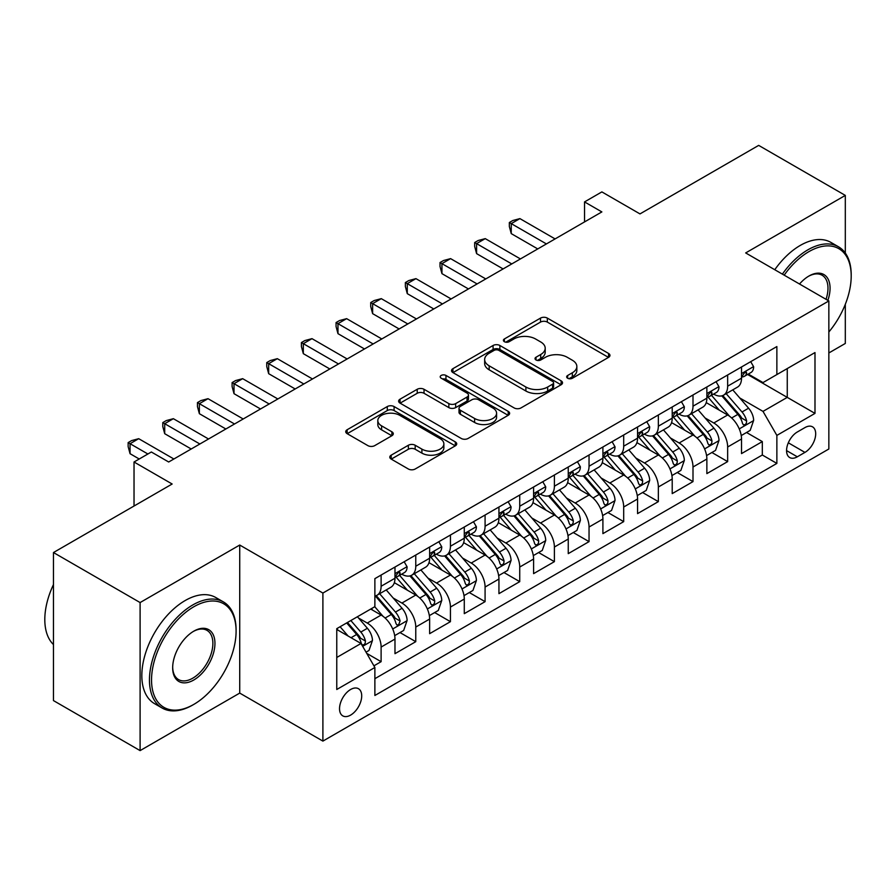 <?xml version="1.0" encoding="UTF-8"?>
<svg xmlns="http://www.w3.org/2000/svg" width="896" height="896" viewBox="0 0 896 896"><rect width="100%" height="100%" fill="white"/><g stroke="black" fill="none" stroke-linecap="round" stroke-linejoin="round"><path stroke-width="1.34" d="M567.65 378.235A3.371 1.949 0 0 0 572.421 378.235L608.552 357.37A4.816 2.778 0 0 0 609.963 355.398A4.816 2.778 0 0 0 608.552 353.438L547.333 318.091A4.816 2.778 0 0 0 540.523 318.091L504.381 338.957A3.371 1.949 0 0 0 503.395 340.334A3.371 1.949 0 0 0 504.381 341.701A3.371 1.949 0 0 0 509.152 341.701L513.822 339.002A15.389 8.893 0 0 1 535.595 339.002L540.702 341.947A15.389 8.893 0 0 1 545.205 348.23A15.389 8.893 0 0 1 540.702 354.514L536.021 357.213A3.371 1.949 0 0 0 535.035 358.59A3.371 1.949 0 0 0 536.021 359.968A3.371 1.949 0 0 0 540.781 359.968L545.462 357.269A15.389 8.893 0 0 1 567.224 357.269L572.331 360.214A15.389 8.893 0 0 1 576.845 366.498A15.389 8.893 0 0 1 572.331 372.781L567.65 375.48A3.371 1.949 0 0 0 566.664 376.858A3.371 1.949 0 0 0 567.65 378.235L567.65 375.48M350.627 715.098A15.68 9.05 120 0 0 360.864 701.277A15.68 9.05 120 0 0 358.467 688.71A15.68 9.05 120 0 0 350.627 689.494A15.68 9.05 120 0 0 340.379 703.304A15.68 9.05 120 0 0 342.776 715.87A15.68 9.05 120 0 0 350.627 715.098M391.205 455.168A4.816 2.778 0 0 0 389.794 457.128A4.816 2.778 0 0 0 391.205 459.088L408.374 469.011A4.816 2.778 0 0 0 415.184 469.011L455.314 445.838A4.816 2.778 0 0 0 456.725 443.878A4.816 2.778 0 0 0 455.314 441.907L394.094 406.56A4.816 2.778 0 0 0 387.285 406.56L347.155 429.733A4.816 2.778 0 0 0 345.744 431.693A4.816 2.778 0 0 0 347.155 433.664L367.898 445.637A4.816 2.778 0 0 0 374.707 445.637L391.877 435.725A4.816 2.778 0 0 0 393.288 433.765A4.816 2.778 0 0 0 391.877 431.794L381.595 425.858A12.869 7.426 0 0 1 377.821 420.605A12.869 7.426 0 0 1 385.762 413.739A12.869 7.426 0 0 1 399.784 415.352L440.093 438.614A12.869 7.426 0 0 1 443.867 443.878A12.869 7.426 0 0 1 435.926 450.733A12.869 7.426 0 0 1 421.904 449.131L415.184 445.245A4.816 2.778 0 0 0 408.374 445.245L391.205 455.168L391.205 459.088M845.309 253.053L845.309 195.406L758.677 145.387L639.979 213.909L601.866 191.901L584.539 201.914L601.866 211.915L168.683 462L151.357 451.998L134.03 462L134.03 506.016M140.101 602.56L140.101 750.613L239.725 693.09L239.725 545.037L140.101 602.56L53.469 552.541L172.155 484.008L134.03 462M239.725 545.037L322.896 593.051L828.845 300.944L828.845 448.997L322.896 741.104L322.896 593.051M845.309 195.406L745.674 252.93L828.845 300.944M514.17 407.938A4.816 2.778 0 0 0 520.968 407.938L561.109 384.765A4.816 2.778 0 0 0 562.52 382.794A4.816 2.778 0 0 0 561.109 380.834L499.878 345.486A4.816 2.778 0 0 0 493.08 345.486L452.939 368.659A4.816 2.778 0 0 0 451.528 370.619A4.816 2.778 0 0 0 452.939 372.59L514.17 407.938M442.546 378.963A3.371 1.949 0 0 1 445.962 379.434L445.962 375.435L508.211 411.376A4.816 2.778 0 0 1 509.622 413.336A4.816 2.778 0 0 1 508.211 415.296L468.07 438.469A4.816 2.778 0 0 1 461.272 438.469L400.042 403.122L400.042 399.19A4.816 2.778 0 0 0 398.63 401.162A4.816 2.778 0 0 0 400.042 403.122M400.042 399.19L417.222 389.278A4.816 2.778 0 0 1 424.021 389.278L448.851 403.614A4.816 2.778 0 0 0 455.661 403.614L467.051 397.04A4.816 2.778 0 0 0 468.462 395.069A4.816 2.778 0 0 0 467.051 393.109L441.202 378.179A3.371 1.949 0 0 1 440.216 376.813A3.371 1.949 0 0 1 442.299 375.01A3.371 1.949 0 0 1 445.962 375.435M140.101 750.613L53.469 700.594L53.469 552.541M828.845 352.968L845.309 343.459L845.309 304.293M373.923 665.829L381.114 661.674L366.733 653.374M358.557 618.038L367.259 623.067A19.6 11.323 60 0 1 381.114 647.069L394.979 639.072L394.979 653.677L415.766 641.67L400.008 632.565M393.21 598.035L401.912 603.053A19.6 11.323 60 0 1 415.766 627.066L429.632 619.058L429.632 633.674L450.43 621.667L434.661 612.562M427.862 578.032L436.565 583.05A19.6 11.323 60 0 1 450.43 607.062L464.285 599.054L464.285 613.659L485.083 601.653L469.314 592.558M462.515 558.018L471.218 563.046A19.6 11.323 60 0 1 485.083 587.048L498.938 579.051L498.938 593.656L519.736 581.65L503.966 572.544M497.168 538.014L505.87 543.032A19.6 11.323 60 0 1 519.736 567.045L533.59 559.037L533.59 573.642L554.389 561.646L538.619 552.541M531.821 518L540.523 523.029A19.6 11.323 60 0 1 554.389 547.042L568.254 539.034L568.254 553.638L589.042 541.632L573.272 532.526M566.485 497.997L575.176 503.026A19.6 11.323 60 0 1 589.042 527.027L602.907 519.03L602.907 533.635L623.694 521.629L607.925 512.523M601.138 477.994L609.84 483.011A19.6 11.323 60 0 1 623.694 507.024L637.56 499.016L637.56 513.621L658.347 501.626L642.578 492.52M635.79 457.979L644.493 463.008A19.6 11.323 60 0 1 658.347 487.01L672.213 479.013L672.213 493.618L693 481.611L677.242 472.506M670.443 437.976L679.146 442.994A19.6 11.323 60 0 1 693 467.006L706.866 459.01L706.866 473.614L727.653 461.608L727.653 447.003A19.6 11.323 -120 0 0 713.798 422.99L705.096 417.973M711.894 452.502L727.653 461.608M394.979 639.072A19.6 11.323 -120 0 0 381.114 615.059L370.72 609.056M429.632 619.058A19.6 11.323 -120 0 0 415.766 595.056L394.341 582.68M464.285 599.054A19.6 11.323 -120 0 0 450.43 575.042L428.994 562.677M498.938 579.051A19.6 11.323 -120 0 0 485.083 555.038L463.646 542.662M533.59 559.037A19.6 11.323 -120 0 0 519.736 535.035L498.299 522.659M568.254 539.034A19.6 11.323 -120 0 0 554.389 515.021L532.952 502.656M602.907 519.03A19.6 11.323 -120 0 0 589.042 495.018L567.616 482.642M637.56 499.016A19.6 11.323 -120 0 0 623.694 475.014L602.269 462.638M672.213 479.013A19.6 11.323 -120 0 0 658.347 455L636.922 442.635M706.866 459.01A19.6 11.323 -120 0 0 693 434.997L671.574 422.621M804.933 427.594L797.317 431.995A15.187 8.77 120 0 0 787.382 445.379A15.187 8.77 120 0 0 789.712 457.554A15.187 8.77 120 0 0 797.317 456.803L804.933 452.402A15.187 8.77 120 0 0 814.867 439.018A15.187 8.77 120 0 0 812.538 426.843A15.187 8.77 120 0 0 804.933 427.594M336.762 657.474L361.021 643.474L374.875 667.486L374.875 695.486L776.866 463.411L776.866 435.4L763 411.387L739.749 397.958M374.875 667.486L336.762 689.494L336.762 628.667L374.875 606.659L374.875 578.648L776.866 346.562L776.866 374.573L814.99 352.565L814.99 413.392L776.866 435.4M401.733 574.146L401.912 574.246A19.6 11.323 60 0 0 411.712 575.221L425.578 567.213A19.6 11.323 -120 0 0 429.632 558.242L429.632 547.03M436.386 554.131L436.565 554.243A19.6 11.323 60 0 0 446.365 555.206L460.23 547.21A19.6 11.323 -120 0 0 464.285 538.227L464.285 527.027M471.038 534.128L471.218 534.229A19.6 11.323 60 0 0 481.018 535.203L494.883 527.195A19.6 11.323 -120 0 0 498.938 518.224L498.938 507.024M505.691 514.125L505.87 514.226A19.6 11.323 60 0 0 515.67 515.2L529.536 507.192A19.6 11.323 -120 0 0 533.59 498.221L533.59 487.01M540.344 494.11L540.523 494.211A19.6 11.323 60 0 0 550.323 495.186L564.189 487.189A19.6 11.323 -120 0 0 568.254 478.206L568.254 467.006M574.997 474.107L575.176 474.208A19.6 11.323 60 0 0 584.987 475.182L598.842 467.174A19.6 11.323 -120 0 0 602.907 458.203L602.907 447.003M609.65 454.093L609.84 454.205A19.6 11.323 60 0 0 619.64 455.168L633.494 447.171A19.6 11.323 -120 0 0 637.56 438.2L637.56 426.989M644.302 434.09L644.493 434.19A19.6 11.323 60 0 0 654.293 435.165L668.147 427.168A19.6 11.323 -120 0 0 672.213 418.186L672.213 406.986M678.966 414.086L679.146 414.187A19.6 11.323 60 0 0 688.946 415.162L702.811 407.154A19.6 11.323 -120 0 0 706.866 398.182L706.866 386.971M374.875 678.686L762.317 455L762.317 441.594L741.518 453.6L741.518 438.995A19.6 11.323 -120 0 0 727.653 414.994L706.227 402.618M713.619 394.072L713.798 394.184A19.6 11.323 -120 0 0 723.598 395.147A19.6 11.323 -120 0 0 727.653 386.176L727.653 374.976M723.598 395.147L737.464 387.15A19.6 11.323 -120 0 0 741.518 378.179L741.518 366.968M381.114 575.042L381.114 586.253A19.6 11.323 60 0 1 377.059 595.224A19.6 11.323 60 0 1 374.875 596.019M377.059 595.224L390.925 587.216A19.6 11.323 -120 0 0 394.979 578.245L394.979 567.045M415.766 555.038L415.766 566.238A19.6 11.323 60 0 1 411.712 575.221M450.43 535.035L450.43 546.235A19.6 11.323 60 0 1 446.365 555.206M485.083 515.021L485.083 526.232A19.6 11.323 60 0 1 481.018 535.203M519.736 495.018L519.736 506.218A19.6 11.323 60 0 1 515.67 515.2M554.389 475.014L554.389 486.214A19.6 11.323 60 0 1 550.323 495.186M589.042 455L589.042 466.211A19.6 11.323 60 0 1 584.987 475.182M623.694 434.997L623.694 446.197A19.6 11.323 60 0 1 619.64 455.168M658.347 414.982L658.347 426.194A19.6 11.323 60 0 1 654.293 435.165M693 394.979L693 406.179A19.6 11.323 60 0 1 688.946 415.162M693 467.006L693 481.611M658.347 487.01L658.347 501.626M623.694 507.024L623.694 521.629M589.042 527.027L589.042 541.632M554.389 547.042L554.389 561.646M519.736 567.045L519.736 581.65M485.083 587.048L485.083 601.653M450.43 607.062L450.43 621.667M415.766 627.066L415.766 641.67M381.114 647.069L381.114 661.674M361.021 643.474L336.762 629.462M763 411.387L787.259 397.387L787.259 368.57L814.99 352.565M747.578 374.472L814.99 413.392M748.272 374.069L763 382.581L776.866 374.573M239.725 693.09L322.896 741.104M584.539 201.914L584.539 221.917M746.547 432.499L762.317 441.594M762.317 455L776.866 463.411M569.005 378.706L572.331 376.779A15.389 8.893 0 0 0 576.845 370.496L576.845 366.498M545.205 348.23L545.205 352.24A15.389 8.893 0 0 1 540.702 358.523L537.365 360.438M608.496 357.403L547.333 322.09A4.816 2.778 0 0 0 540.523 322.09L505.736 342.182M561.042 384.798L499.878 349.485A4.816 2.778 0 0 0 493.08 349.485L453.006 372.624M552.597 384.171A3.371 1.949 0 0 0 553.594 382.794A3.371 1.949 0 0 0 552.597 381.427L498.859 350.392A3.371 1.949 0 0 0 494.099 350.392L489.16 353.237A15.389 8.893 0 0 0 484.658 359.531A15.389 8.893 0 0 0 489.16 365.814L525.896 387.016A15.389 8.893 0 0 0 547.669 387.016L552.597 384.171L552.597 388.17A3.371 1.949 0 0 0 553.594 386.803L553.594 382.794M484.658 359.531L484.658 363.53A15.389 8.893 0 0 0 489.16 369.813L489.16 365.814M552.597 388.17L547.669 391.026A15.389 8.893 0 0 1 525.896 391.026L489.16 369.813M400.109 403.155L417.222 393.277L417.222 389.278M468.462 395.069L468.462 399.078A4.816 2.778 0 0 1 467.051 401.038L455.661 407.613A4.816 2.778 0 0 1 448.851 407.613L424.021 393.277A4.816 2.778 0 0 0 417.222 393.277M445.962 379.434L508.144 415.341M474.622 418.488A12.869 7.426 0 0 0 488.645 420.101A12.869 7.426 0 0 0 496.586 413.235A12.869 7.426 0 0 0 492.822 407.982L478.621 399.784A4.816 2.778 0 0 0 471.811 399.784L460.421 406.358A4.816 2.778 0 0 0 459.01 408.33A4.816 2.778 0 0 0 460.421 410.29L474.622 418.488L474.622 422.486A12.869 7.426 0 0 0 488.645 424.099A12.869 7.426 0 0 0 496.586 417.234L496.586 413.235M459.01 408.33L459.01 412.328A4.816 2.778 0 0 0 460.421 414.288L460.421 410.29M474.622 422.486L460.421 414.288M443.867 443.878L443.867 447.877A12.869 7.426 0 0 1 435.926 454.742A12.869 7.426 0 0 1 421.904 453.13L415.184 449.254A4.816 2.778 0 0 0 408.374 449.254L391.261 459.133M377.821 420.605L377.821 424.603A12.869 7.426 0 0 0 381.595 429.856L381.595 425.858M391.821 435.758L381.595 429.856M455.258 445.872L394.094 410.558A4.816 2.778 0 0 0 387.285 410.558L347.211 433.698M741.227 435.568L750.187 430.394L753.648 420.392A12.992 7.493 -120 0 0 748.586 408.195L732.76 389.861M729.579 416.259L711.491 395.304M719.286 410.155L708.781 397.992A31.125 17.965 -120 0 0 707.818 396.906M721.829 395.853L737.845 414.4A12.992 7.493 60 0 1 742.482 423.349L743.422 424.883L745.181 424.637L746.357 423.214L746.637 420.941A12.992 7.493 -120 0 0 742.011 411.992L726.174 393.669M722.77 395.55L739.984 415.475A6.619 3.819 60 0 1 741.653 418.062L746.637 420.941M750.702 361.67L753.648 366.766A12.992 7.493 60 0 1 750.96 372.512L744.374 376.32A12.992 7.493 -120 0 0 746.637 373.33L746.368 372.176L744.744 372.501L742.482 375.726A12.992 7.493 60 0 1 741.518 377.574M546.414 243.925L511.246 223.619L519.904 218.613L555.083 238.918M741.955 376.925L742.011 376.925A12.992 7.493 -120 0 0 744.374 376.32M537.757 248.931L511.246 233.621L511.246 223.619L509.342 222.522L512.803 220.517L519.904 218.613M511.246 233.621L509.342 226.52L509.342 222.522M828.845 332.002A59.786 34.518 120 0 0 851.2 276.035A59.786 34.518 120 0 0 808.92 251.63A59.786 34.518 120 0 0 784.179 275.15M782.387 274.12A61.264 35.37 -60 0 1 807.878 249.827A61.264 35.37 -60 0 1 838.51 246.792A61.264 35.37 -60 0 1 851.2 274.837L851.2 276.035M799.523 284.01A29.893 17.259 -60 0 1 808.92 276.035L808.92 276.035A29.893 17.259 -60 0 1 827.859 300.373M774.771 269.718A61.264 35.37 -60 0 1 800.262 245.426A61.264 35.37 -60 0 1 830.883 242.39L838.51 246.792M826.034 299.32A28.426 16.408 120 0 0 822.091 275.229A28.426 16.408 120 0 0 808.394 276.349M192.774 704.995L193.816 704.39A59.786 34.518 120 0 0 236.096 631.165A59.786 34.518 120 0 0 193.816 606.76A59.786 34.518 120 0 0 151.536 679.986A59.786 34.518 120 0 0 193.816 704.39L192.774 704.995A61.264 35.37 -60 0 1 162.142 708.03A61.264 35.37 -60 0 1 152.757 658.941A61.264 35.37 -60 0 1 192.774 604.957A61.264 35.37 -60 0 1 223.406 601.922A61.264 35.37 -60 0 1 236.096 629.966L236.096 631.165M193.816 679.986A29.893 17.259 -60 0 1 172.67 667.778A29.893 17.259 -60 0 1 193.816 631.165L193.816 631.165A29.893 17.259 -60 0 1 214.95 643.373A29.893 17.259 -60 0 1 193.816 679.986M172.682 667.173A28.426 16.408 120 0 0 178.562 679.594A28.426 16.408 120 0 0 192.774 678.182A28.426 16.408 120 0 0 211.344 653.139A28.426 16.408 120 0 0 206.987 630.358A28.426 16.408 120 0 0 193.29 631.478M162.142 708.03L154.515 703.629A61.264 35.37 -60 0 1 145.13 654.539A61.264 35.37 -60 0 1 185.147 600.555A61.264 35.37 -60 0 1 215.779 597.52L223.406 601.922M53.469 644.571A61.264 35.37 -60 0 1 53.469 584.55M706.574 455.571L715.534 450.397L718.995 440.395A12.992 7.493 -120 0 0 713.933 428.198L698.107 409.875M694.926 436.262L676.838 415.307M684.634 430.158L674.128 418.006A31.125 17.965 -120 0 0 673.165 416.92M687.176 415.867L703.192 434.403A12.992 7.493 60 0 1 707.829 443.352L708.77 444.886L710.528 444.64L711.693 443.218L711.984 440.955A12.992 7.493 -120 0 0 707.347 432.006L691.522 413.672M688.117 415.565L705.331 435.478A6.619 3.819 60 0 1 707 438.077L711.984 440.955M671.922 475.574L680.87 470.411L684.342 460.398A12.992 7.493 -120 0 0 679.28 448.213L663.443 429.878M660.274 456.266L642.174 435.322M649.981 450.173L639.475 438.01A31.125 17.965 -120 0 0 638.512 436.923M652.523 435.87L668.539 454.418A12.992 7.493 60 0 1 673.165 463.355L674.117 464.901L675.864 464.654L677.04 463.221L677.331 460.958A12.992 7.493 -120 0 0 672.694 452.01L656.869 433.675M653.464 435.568L670.678 455.493A6.619 3.819 60 0 1 672.336 458.08L677.331 460.958M637.269 495.589L646.218 490.414L649.69 480.413A12.992 7.493 -120 0 0 644.627 468.216L628.79 449.882M625.621 476.28L607.522 455.325M615.328 470.176L604.822 458.013A31.125 17.965 -120 0 0 603.859 456.938M617.87 455.874L633.886 474.421A12.992 7.493 60 0 1 638.512 483.37L639.464 484.904L641.211 484.658L642.387 483.235L642.678 480.962A12.992 7.493 -120 0 0 638.042 472.024L622.205 453.69M618.811 455.571L636.026 475.496A6.619 3.819 60 0 1 637.683 478.083L642.678 480.962M602.616 515.592L611.565 510.429L615.026 500.416A12.992 7.493 -120 0 0 609.974 488.219L594.138 469.896M590.968 496.283L572.869 475.328M580.675 490.179L570.17 478.027A31.125 17.965 -120 0 0 569.206 476.941M583.218 475.888L599.234 494.424A12.992 7.493 60 0 1 603.859 503.373L604.811 504.918L606.558 504.661L607.734 503.238L608.014 500.976A12.992 7.493 -120 0 0 603.389 492.027L587.552 473.693M584.158 475.586L601.362 495.51A6.619 3.819 60 0 1 603.03 498.098L608.014 500.976M716.05 381.674L718.995 386.781A12.992 7.493 60 0 1 716.307 392.526L709.722 396.323A12.992 7.493 -120 0 0 711.984 393.333L711.704 392.179L710.08 392.504L707.829 395.73A12.992 7.493 60 0 1 706.866 397.578M511.762 263.928L476.594 243.622L485.251 238.627L520.43 258.933M707.302 396.928L707.347 396.928A12.992 7.493 -120 0 0 709.722 396.323M503.104 268.934L476.594 253.624L476.594 243.622L474.678 242.525L478.15 240.52L485.251 238.627M476.594 253.624L474.678 246.523L474.678 242.525M681.397 401.677L684.342 406.784A12.992 7.493 60 0 1 681.654 412.53L675.069 416.326A12.992 7.493 -120 0 0 677.331 413.336L677.051 412.182L675.427 412.507L673.165 415.744A12.992 7.493 60 0 1 672.213 417.592M477.109 283.942L441.941 263.637L450.598 258.63L485.778 278.936M672.65 416.942L672.694 416.942A12.992 7.493 -120 0 0 675.069 416.326M468.44 288.938L441.941 273.638L441.941 263.637L440.026 262.528L443.498 260.534L450.598 258.63M441.941 273.638L440.026 266.538L440.026 262.528M646.744 421.691L649.69 426.787A12.992 7.493 60 0 1 647.002 432.533L640.416 436.341A12.992 7.493 -120 0 0 642.678 433.35L642.398 432.197L640.774 432.522L638.512 435.747A12.992 7.493 60 0 1 637.56 437.595M442.456 303.946L407.277 283.64L415.946 278.634L451.114 298.939M637.997 436.946L638.042 436.946A12.992 7.493 -120 0 0 640.416 436.341M433.787 308.952L407.277 293.642L407.277 283.64L405.373 282.542L408.845 280.538L415.946 278.634M407.277 293.642L405.373 286.541L405.373 282.542M612.091 441.694L615.026 446.802A12.992 7.493 60 0 1 612.338 452.547L605.763 456.344A12.992 7.493 -120 0 0 608.014 453.354L607.746 452.2L606.122 452.525L603.859 455.75A12.992 7.493 60 0 1 602.907 457.598M407.803 323.949L372.624 303.643L381.293 298.648L416.461 318.954M603.333 456.949L603.389 456.949A12.992 7.493 -120 0 0 605.763 456.344M399.134 328.955L372.624 313.645L372.624 303.643L370.72 302.546L374.192 300.541L381.293 298.648M372.624 313.645L370.72 306.544L370.72 302.546M567.963 535.606L576.912 530.432L580.373 520.43A12.992 7.493 -120 0 0 575.322 508.234L559.485 489.899M556.315 516.286L538.216 495.342M546.011 510.194L535.517 498.03A31.125 17.965 -120 0 0 534.554 496.944M548.565 495.891L564.581 514.438A12.992 7.493 60 0 1 569.206 523.376L570.147 524.922L571.906 524.675L573.082 523.242L573.362 520.979A12.992 7.493 -120 0 0 568.736 512.03L552.899 493.696M549.506 495.589L566.709 515.514A6.619 3.819 60 0 1 568.378 518.101L573.362 520.979M577.427 461.709L580.373 466.805A12.992 7.493 60 0 1 577.685 472.55L571.099 476.358A12.992 7.493 -120 0 0 573.362 473.357L573.093 472.214L571.469 472.528L569.206 475.765A12.992 7.493 60 0 1 568.254 477.613M373.15 343.963L337.971 323.658L346.64 318.651L381.808 338.957M568.68 476.963L568.736 476.963A12.992 7.493 -120 0 0 571.099 476.358M364.482 348.958L337.971 333.659L337.971 323.658L336.067 322.549L339.528 320.555L346.64 318.651M337.971 333.659L336.067 326.558L336.067 322.549M533.299 555.61L542.259 550.435L545.72 540.434A12.992 7.493 -120 0 0 540.669 528.237L524.832 509.902M521.662 536.301L503.563 515.346M511.358 530.197L500.864 518.034A31.125 17.965 -120 0 0 499.89 516.958M513.912 515.894L529.928 534.442A12.992 7.493 60 0 1 534.554 543.39L535.494 544.925L537.253 544.678L538.429 543.256L538.709 540.982A12.992 7.493 -120 0 0 534.083 532.045L518.246 513.71M514.853 515.592L532.056 535.517A6.619 3.819 60 0 1 533.725 538.104L538.709 540.982M542.774 481.712L545.72 486.808A12.992 7.493 60 0 1 543.032 492.554L536.446 496.362A12.992 7.493 -120 0 0 538.709 493.371L538.44 492.218L536.816 492.542L534.554 495.768A12.992 7.493 60 0 1 533.59 497.616M338.498 363.966L303.318 343.661L311.987 338.654L347.155 358.971M534.027 496.966L534.083 496.966A12.992 7.493 -120 0 0 536.446 496.362M329.829 368.973L303.318 353.662L303.318 343.661L301.414 342.563L304.875 340.558L311.987 338.654M303.318 353.662L301.414 346.562L301.414 342.563M498.646 575.613L507.606 570.45L511.067 560.437A12.992 7.493 -120 0 0 506.016 548.251L490.179 529.917M487.01 556.304L468.91 535.36M476.706 550.211L466.2 538.048A31.125 17.965 -120 0 0 465.237 536.962M479.259 535.909L495.264 554.445A12.992 7.493 60 0 1 499.901 563.394L500.842 564.939L502.6 564.693L503.776 563.259L504.056 560.997A12.992 7.493 -120 0 0 499.43 552.048L483.594 533.714M480.2 535.606L497.403 555.531A6.619 3.819 60 0 1 499.072 558.118L504.056 560.997M508.122 501.715L511.067 506.822A12.992 7.493 60 0 1 508.379 512.568L501.794 516.365A12.992 7.493 -120 0 0 504.056 513.374L503.787 512.221L502.163 512.546L499.901 515.782A12.992 7.493 60 0 1 498.938 517.63M303.834 383.981L268.666 363.664L277.323 358.669L312.502 378.974M499.374 516.981L499.43 516.981A12.992 7.493 -120 0 0 501.794 516.365M295.176 388.976L268.666 373.677L268.666 363.664L266.762 362.566L270.222 360.573L277.323 358.669M268.666 373.677L266.762 366.565L266.762 362.566M463.994 595.627L472.954 590.453L476.414 580.451A12.992 7.493 -120 0 0 471.352 568.254L455.526 549.92M452.357 576.318L434.258 555.363M442.053 570.214L431.547 558.051A31.125 17.965 -120 0 0 430.584 556.965M444.595 555.912L460.611 574.459A12.992 7.493 60 0 1 465.248 583.408L466.189 584.942L467.947 584.696L469.123 583.262L469.403 581A12.992 7.493 -120 0 0 464.778 572.051L448.941 553.728M445.547 555.61L462.75 575.534A6.619 3.819 60 0 1 464.419 578.122L469.403 581M473.469 521.73L476.414 526.826A12.992 7.493 60 0 1 473.726 532.571L467.141 536.379A12.992 7.493 -120 0 0 469.403 533.389L469.134 532.235L467.51 532.56L465.248 535.786A12.992 7.493 60 0 1 464.285 537.634M269.181 403.984L234.013 383.678L242.67 378.672L277.85 398.978M464.722 536.984L464.778 536.984A12.992 7.493 -120 0 0 467.141 536.379M260.523 408.99L234.013 393.68L234.013 383.678L232.109 382.581L235.57 380.576L242.67 378.672M234.013 393.68L232.109 386.579L232.109 382.581M429.341 615.63L438.301 610.456L441.762 600.454A12.992 7.493 -120 0 0 436.699 588.258L420.874 569.934M417.693 596.322L399.605 575.366M407.4 590.218L396.894 578.066A31.125 17.965 -120 0 0 395.931 576.979M409.942 575.926L425.958 594.462A12.992 7.493 60 0 1 430.595 603.411L431.536 604.946L433.294 604.699L434.47 603.277L434.75 601.014A12.992 7.493 -120 0 0 430.114 592.066L414.288 573.731M410.883 575.624L428.098 595.538A6.619 3.819 60 0 1 429.766 598.125L434.75 601.014M394.688 635.634L403.648 630.47L407.109 620.458A12.992 7.493 -120 0 0 402.046 608.272L386.221 589.938M383.04 616.325L374.752 606.726M372.747 610.232L371.403 608.664M375.29 595.93L391.306 614.466A12.992 7.493 60 0 1 395.942 623.414L396.883 624.96L398.642 624.714L400.098 621.018A12.992 7.493 -120 0 0 395.461 612.069L379.635 593.734M376.23 595.627L393.445 615.552A6.619 3.819 60 0 1 395.114 618.139L400.098 621.018M438.816 541.733L441.762 546.84A12.992 7.493 60 0 1 439.074 552.586L432.488 556.382A12.992 7.493 -120 0 0 434.75 553.392L434.482 552.238L432.858 552.563L430.595 555.789A12.992 7.493 60 0 1 429.632 557.637M234.528 423.987L199.36 403.682L208.018 398.686L243.197 418.992M430.069 556.987L430.114 556.987A12.992 7.493 -120 0 0 432.488 556.382M225.87 428.994L199.36 413.683L199.36 403.682L197.456 402.584L200.917 400.579L208.018 398.686M199.36 413.683L197.456 406.582L197.456 402.584M404.163 561.736L407.109 566.843A12.992 7.493 60 0 1 404.421 572.589L397.835 576.386A12.992 7.493 -120 0 0 400.098 573.395L399.818 572.242L398.194 572.566L395.942 575.803A12.992 7.493 60 0 1 394.979 577.651M199.875 444.002L164.707 423.696L173.365 418.69L208.544 438.995M395.416 577.002L395.461 577.002A12.992 7.493 -120 0 0 397.835 576.386M191.218 448.997L164.707 433.698L164.707 423.696L162.792 422.587L166.264 420.594L173.365 418.69M164.707 433.698L162.792 426.597L162.792 422.587M366.038 652.176L368.984 650.474L372.456 640.472A12.992 7.493 -120 0 0 367.394 628.275L357.426 616.739M348.118 636.026L340.099 626.741M338.094 630.235L336.762 628.69M346.685 622.933L356.653 634.48A12.992 7.493 60 0 1 361.278 643.429L362.23 644.963L363.978 644.717L365.154 643.294L365.445 641.021A12.992 7.493 -120 0 0 360.808 632.072L350.84 620.536M347.491 622.474L358.792 635.555A6.619 3.819 60 0 1 360.45 638.142L365.445 641.021M147.896 454.003L130.054 443.699L138.712 438.693L173.891 458.998M139.227 458.998L130.054 453.701L130.054 443.699L128.139 442.602L131.611 440.597L138.712 438.693M130.054 453.701L128.139 446.6L128.139 442.602M367.259 623.067L381.114 615.059M401.912 603.053L415.766 595.056M436.565 583.05L450.43 575.042M471.218 563.046L485.083 555.038M505.87 543.032L519.736 535.035M540.523 523.029L554.389 515.021M575.176 503.026L589.042 495.018M609.84 483.011L623.694 475.014M644.493 463.008L658.347 455M679.146 442.994L693 434.997M713.798 422.99L727.653 414.994M727.653 386.176L741.518 378.179M381.114 586.253L394.979 578.245M415.766 566.238L429.632 558.242M450.43 546.235L464.285 538.227M485.083 526.232L498.938 518.224M519.736 506.218L533.59 498.221M554.389 486.214L568.254 478.206M589.042 466.211L602.907 458.203M623.694 446.197L637.56 438.2M658.347 426.194L672.213 418.186M693 406.179L706.866 398.182M727.653 447.003L741.518 438.995M788.323 442.803L804.933 452.402M786.565 450.598L797.317 456.803M572.331 376.779L572.331 372.781M536.021 359.968L536.021 357.213M540.702 358.523L540.702 354.514M504.381 341.701L504.381 338.957M540.523 322.09L540.523 318.091M547.333 322.09L547.333 318.091M608.552 357.37L608.552 353.438M452.939 372.59L452.939 368.659M493.08 349.485L493.08 345.486M499.878 349.485L499.878 345.486M561.109 384.765L561.109 380.834M525.896 391.026L525.896 387.016M547.669 391.026L547.669 387.016M424.021 393.277L424.021 389.278M448.851 407.613L448.851 403.614M455.661 407.613L455.661 403.614M467.051 401.038L467.051 397.04M508.211 415.296L508.211 411.376M408.374 449.254L408.374 445.245M415.184 449.254L415.184 445.245M421.904 453.13L421.904 449.131M391.877 435.725L391.877 431.794M347.155 433.664L347.155 429.733M387.285 410.558L387.285 406.56M394.094 410.558L394.094 406.56M455.314 445.838L455.314 441.907M739.245 428.904L753.558 420.638M742.011 411.992L748.586 408.195M731.651 417.973L737.845 414.4M753.558 366.621L741.518 373.576M744.957 372.355L746.637 373.33M704.592 448.907L718.906 440.653M707.347 432.006L713.933 428.198M696.998 437.976L703.192 434.403M669.939 468.922L684.253 460.656M672.694 452.01L679.28 448.213M662.346 457.99L668.539 454.418M635.286 488.925L649.6 480.659M638.042 472.024L644.627 468.216M627.693 477.994L633.886 474.421M600.634 508.939L614.947 500.674M603.389 492.027L609.974 488.219M593.04 498.008L599.234 494.424M718.906 386.624L706.866 393.579M710.304 392.37L711.984 393.333M684.253 406.638L672.213 413.582M675.651 412.373L677.331 413.336M649.6 426.642L637.56 433.597M640.998 432.376L642.678 433.35M614.947 446.645L602.907 453.6M606.346 452.39L608.014 453.354M565.981 528.942L580.294 520.677M568.736 512.03L575.322 508.234M558.387 518.011L564.581 514.438M580.294 466.659L568.254 473.614M571.693 472.394L573.362 473.357M531.328 548.946L545.642 540.68M534.083 532.045L540.669 528.237M523.723 538.014L529.928 534.442M545.642 486.662L533.59 493.618M537.04 492.397L538.709 493.371M496.664 568.96L510.989 560.694M499.43 552.048L506.016 548.251M489.07 558.029L495.264 554.445M510.989 506.666L498.938 513.621M502.376 512.411L504.056 513.374M462.011 588.963L476.325 580.698M464.778 572.051L471.352 568.254M454.418 578.032L460.611 574.459M476.325 526.68L464.285 533.635M467.723 532.414L469.403 533.389M427.358 608.966L441.672 600.712M430.114 592.066L436.699 588.258M419.765 598.035L425.958 594.462M392.706 628.981L407.019 620.715M395.461 612.069L402.046 608.272M385.112 618.05L391.306 614.466M441.672 546.683L429.632 553.638M433.07 552.418L434.75 553.392M407.019 566.698L394.979 573.642M398.418 572.432L400.098 573.395M362.667 646.318L372.366 640.718M360.808 632.072L367.394 628.275M351.042 637.717L356.653 634.48"/></g></svg>
